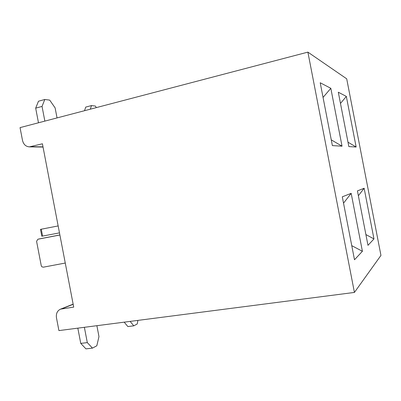 <?xml version="1.0" encoding="UTF-8"?>
<svg xmlns="http://www.w3.org/2000/svg" width="401" height="401" viewBox="0 0 401 401"><rect width="100%" height="100%" fill="white"/><g stroke="black" fill="none" stroke-linecap="round" stroke-linejoin="round"><path stroke-width="0.6" d="M124.19 322.163L127.874 326.574L133.789 325.828L130.135 321.396M133.789 325.828L137.212 323.983L137.914 320.394M84.531 110.706L85.739 107.087L91.493 105.568L95.363 106.07L96.345 107.608M91.493 105.568L90.315 109.192M80.756 343.391L85.949 348.875L92.461 348.118L87.308 342.609L80.756 343.391L77.834 328.153M92.461 348.118L96.816 345.772L98.972 336.584L96.882 325.692M84.375 327.306L87.308 342.609M38.481 122.786L35.674 108.15L38.486 101.222L44.797 99.478L49.714 100.12L55.117 107.889L57.037 117.919M35.674 108.15L42.04 106.42L44.797 99.478M44.857 121.112L42.04 106.42M320.209 82.761L330.825 88.31L342.038 146.18L332.379 145.603L320.209 82.761L330.825 88.31L342.038 146.18L331.271 139.864L342.038 146.18L332.379 145.603L320.209 82.761M342.299 196.816L351.176 193.337L362.409 251.292L354.494 259.758L342.299 196.816L351.176 193.337L362.409 251.292L351.762 245.658L362.409 251.292L354.494 259.758L342.299 196.816M380.95 255.412L354.419 292.429L58.917 330.594L56.466 317.792L58.917 330.594L354.419 292.429L307.883 52.125L20.05 127.618L22.496 140.385C23.519 144.425 25.814 146.586 29.388 146.866L42.416 143.799L73.709 307.116L60.581 309.126C57.293 310.695 55.924 313.582 56.466 317.792C55.924 313.582 57.293 310.695 60.581 309.126L73.709 307.116L42.416 143.799L29.388 146.866L43.037 147.057L29.388 146.866C25.814 146.586 23.519 144.425 22.496 140.385L20.05 127.618L307.883 52.125L354.419 292.429L380.95 255.412L346.71 78.822L307.883 52.125L346.71 78.822L380.95 255.412M357.431 190.886L364.143 188.254L373.968 238.926L367.983 245.332L357.431 190.886L364.143 188.254L373.968 238.926L365.892 234.56L373.968 238.926L367.983 245.332L357.431 190.886M338.304 92.215L346.339 96.415L356.148 147.022L348.845 146.586L338.304 92.215L346.339 96.415L356.148 147.022L347.993 142.2L356.148 147.022L348.845 146.586L338.304 92.215M323.051 97.423L330.825 88.31L323.051 97.423M358.369 195.728L364.143 188.254L358.369 195.728M343.527 203.152L351.176 193.337L343.527 203.152M340.479 103.418L346.339 96.415L340.479 103.418M39.879 238.785L37.915 239.227L36.581 241.292L41.263 265.753L41.844 266.775L43.313 267.181L65.263 263.041M39.935 238.775L59.879 234.946M59.483 232.871L42.586 236.084L41.268 229.212L58.15 225.928M41.268 229.212L40.486 229.372L41.799 236.229L42.586 236.084M37.915 239.227L59.889 235.006M73.172 304.304L61.834 308.805L73.172 304.304M43.002 146.866L30.787 146.691L43.002 146.866M37.96 239.217L39.98 238.765M73.142 304.143L60.581 309.126L73.142 304.143"/></g></svg>
